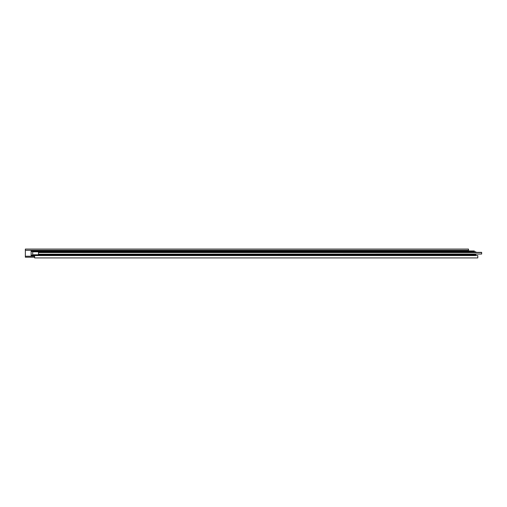 <?xml version="1.0" encoding="UTF-8"?>
<svg xmlns="http://www.w3.org/2000/svg" width="507" height="507" viewBox="0 0 507 507"><rect width="100%" height="100%" fill="white"/><g stroke="black" fill="none" stroke-linecap="round" stroke-linejoin="round"><path stroke-width="0.76" d="M38.488 254.032L38.488 252.372L481.65 252.372L481.65 254.032L38.488 254.216L481.65 254.032M481.65 252.556L38.488 252.556M34.622 257.917L34.622 255.553L477.784 255.553L477.784 257.917L34.622 257.917M475.858 254.216L475.858 254.768L32.695 254.768L32.695 251.814L475.858 251.814L475.858 252.372M474.305 254.768L474.305 255.141L31.142 255.141L31.142 250.965L474.305 250.965L474.305 251.814M474.305 251.447L31.142 251.447M34.622 256.25L25.35 256.25L25.35 249.083L468.512 249.083L468.512 250.965M468.512 250.338L25.35 250.338M34.622 257.207L25.35 257.207L25.35 256.25M34.622 255.617L31.142 255.617L31.142 255.141M474.305 255.141L474.305 255.553"/></g></svg>
